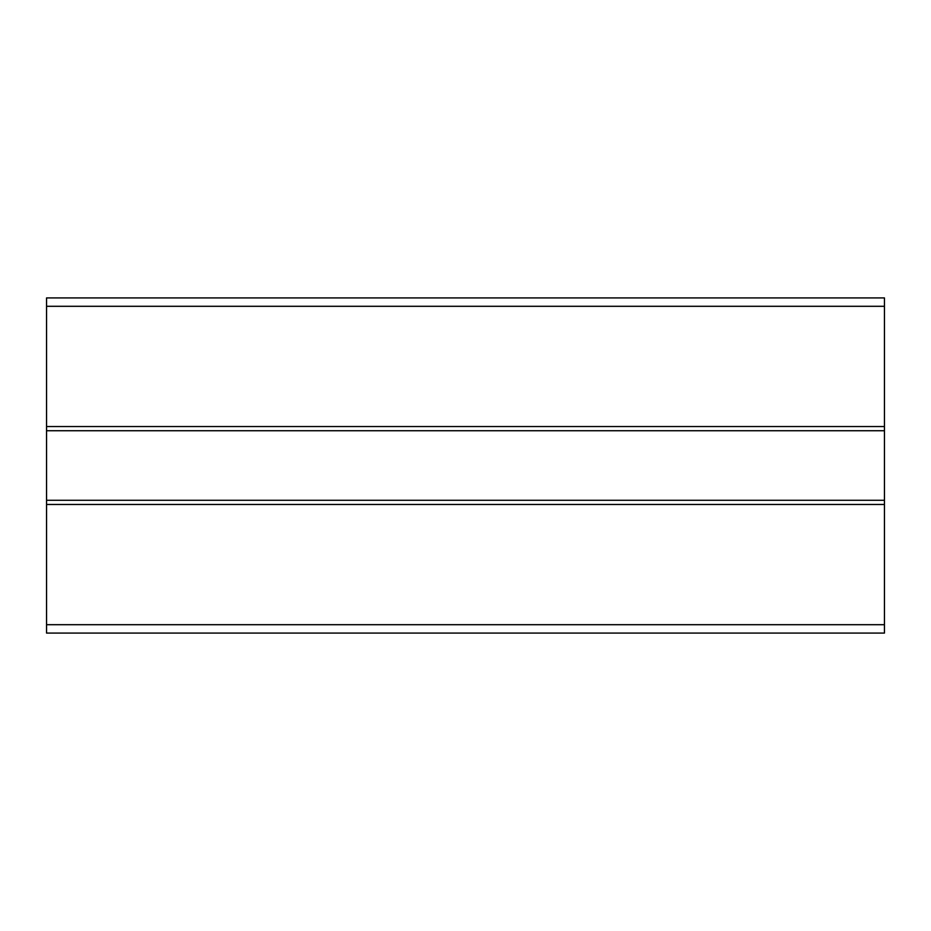 <?xml version="1.0" encoding="UTF-8"?>
<svg xmlns="http://www.w3.org/2000/svg" width="931" height="931" viewBox="0 0 931 931"><rect width="100%" height="100%" fill="white"/><g stroke="black" fill="none" stroke-linecap="round" stroke-linejoin="round"><path stroke-width="1.4" d="M884.45 500.273L46.55 500.273L46.55 633.08L884.45 633.08L884.45 297.92L46.55 297.92L46.55 306.299L884.45 306.299M46.55 500.273L46.55 430.727L884.45 430.727M46.55 430.727L46.55 306.299M46.55 624.701L884.45 624.701M46.55 504.462L884.45 504.462M46.55 426.538L884.45 426.538"/></g></svg>
